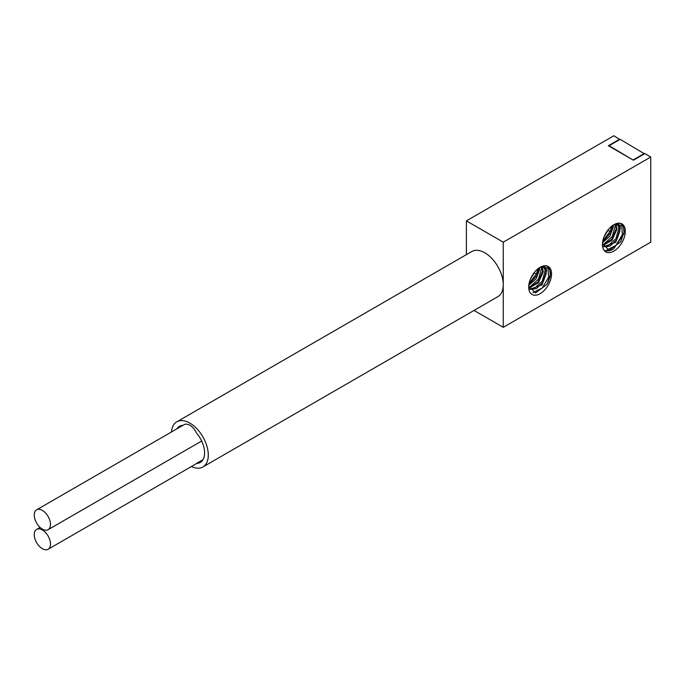 <?xml version="1.0" encoding="UTF-8"?>
<svg xmlns="http://www.w3.org/2000/svg" width="685" height="685" viewBox="0 0 685 685"><rect width="100%" height="100%" fill="white"/><g stroke="black" fill="none" stroke-linecap="round" stroke-linejoin="round"><path stroke-width="1.03" d="M604.144 236.608L608.691 229.133M612.613 225.519L611.054 232.386L602.663 241.856M602.552 242.661L609.924 236.094L613.306 226.932L613.272 225.219M615.644 224.731L616.286 228.653L611.756 239.365L602.706 245.161L612.219 236.565L615.592 224.731M602.809 245.598L612.193 240.11L616.997 229.064L616.14 224.74M617.947 225.211L619.968 230.931L616.868 239.527L610.121 246.069L603.22 246.788L615.789 242.336L620.353 228.062C620.062 224.637 618.255 223.378 614.933 224.278L621.757 225.468L622.348 234.672L615.969 245.393L606.636 250.119M612.715 225.451A13.032 7.526 -60 0 1 618.187 225.339A13.032 7.526 -60 0 1 620.353 228.062M611.765 226.153L610.207 231.265L611.482 232.009M608.074 230.665L610.207 231.265L602.843 240.82M619.257 226.709L615.952 238.611L606.371 247.285M614.933 224.278L616.26 223.747C616.945 224.577 622.571 219.311 624.3 231.307L620.781 241.694L609.256 250.393L602.475 243.526M602.449 244.502A16.166 9.333 120 0 0 613.88 251.104A16.166 9.333 120 0 0 625.311 231.307A16.166 9.333 120 0 0 613.88 224.706A16.166 9.333 120 0 0 602.449 244.502M503.261 327.319L503.261 242.165L650.75 157.011L650.75 242.165L503.261 327.319L474.029 310.433M528.7 287.083A16.166 9.333 120 0 0 540.131 293.677A16.166 9.333 120 0 0 551.562 273.88A16.166 9.333 120 0 0 540.131 267.287A16.166 9.333 120 0 0 528.7 287.083M538.967 268.023A13.032 7.526 -60 0 1 544.438 267.912A13.032 7.526 -60 0 1 546.613 270.635C546.313 267.218 544.506 265.951 541.193 266.85L542.52 266.328C543.196 267.159 548.831 261.884 550.56 273.88L547.041 284.275L535.507 292.966L528.734 286.099M530.395 279.189L534.951 271.714M538.872 268.092L537.314 274.959L528.914 284.429M528.811 285.234L536.175 278.675L539.566 269.513L539.523 267.792M541.904 267.304L542.546 271.234L538.008 281.946L528.957 287.734L538.47 279.137L541.844 267.304M529.06 288.179L538.444 282.682L543.256 271.637L542.392 267.313M544.198 267.784L546.228 273.503L543.119 282.1L536.372 288.642L529.479 289.361L542.049 284.909L546.613 270.635M534.334 273.238L536.458 273.846L529.103 283.402M537.742 274.582L536.458 273.846L538.016 268.734M532.63 289.866L542.212 281.192L545.517 269.291M532.896 292.692L542.229 287.965L548.608 277.245L548.009 268.049L541.193 266.85M503.261 242.165L466.391 220.878L466.391 254.632M466.391 220.878L613.88 135.724L619.779 139.552M191.432 466.519A26.073 15.053 -120 0 0 202.888 466.973L497.858 296.673A26.073 15.053 -120 0 0 503.261 284.737A26.073 15.053 -120 0 0 484.826 252.808A26.073 15.053 -120 0 0 471.794 251.515L176.816 421.814A26.073 15.053 -120 0 0 171.481 431.961M202.888 466.973A26.073 15.053 -120 0 0 206.879 446.089A26.073 15.053 -120 0 0 189.848 423.107A26.073 15.053 -120 0 0 176.816 421.814M48.096 549.276A11.474 6.627 -120 0 0 50.476 544.027A11.474 6.627 -120 0 0 45.467 532.476A11.474 6.627 -120 0 0 36.622 529.411A11.474 6.627 -120 0 0 34.25 534.66A11.474 6.627 -120 0 0 39.259 546.202A11.474 6.627 -120 0 0 48.096 549.276L195.585 464.122A11.474 6.627 -120 0 0 196.458 463.437A20.858 12.039 60 0 0 200.277 462.461A20.858 12.039 60 0 0 196.458 432.988A11.474 6.627 -120 0 0 184.111 424.674L36.622 509.82A11.474 6.627 -120 0 0 34.25 515.077A11.474 6.627 -120 0 0 39.259 526.619A11.474 6.627 -120 0 0 48.096 529.693A11.474 6.627 -120 0 0 50.476 524.436A11.474 6.627 -120 0 0 45.467 512.894A11.474 6.627 -120 0 0 36.622 509.82M176.833 428.87A20.858 12.039 60 0 1 179.419 426.335A20.858 12.039 60 0 1 182.912 425.368M203.034 459.644L196.458 463.437M619.779 139.132L608.348 145.725L633.419 160.204L644.85 153.603L650.75 157.011M644.482 153.817L620.148 139.346L609.085 145.725L633.419 160.204M644.482 153.389L633.419 159.776M609.085 146.153L609.085 145.725M604.007 250.256L606.002 250.933L609.299 250.847L613.477 249.143L624.069 233.551L623.53 226.684L621.723 224.415M547.752 283.076L550.329 276.123L549.781 269.256L547.974 266.987M201.664 441.029L48.096 529.693M40.072 527.416L36.622 529.411"/></g></svg>
